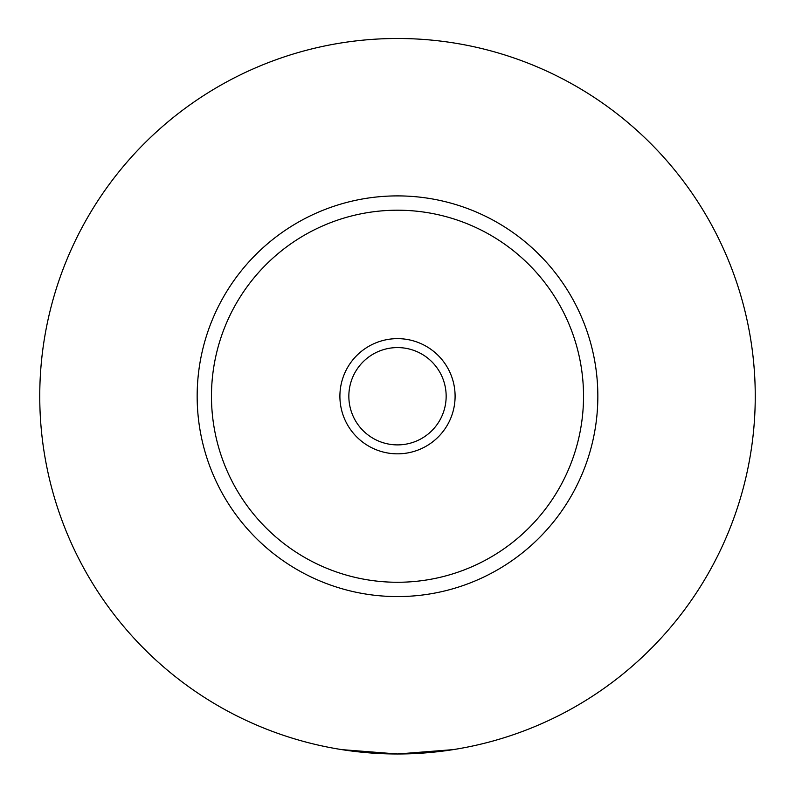<?xml version="1.0" encoding="UTF-8"?>
<svg xmlns="http://www.w3.org/2000/svg" width="795" height="795" viewBox="0 0 795 795"><rect width="100%" height="100%" fill="white"/><g stroke="black" fill="none" stroke-linecap="round" stroke-linejoin="round"><path stroke-width="1.19" d="M341.85 749.635L397.5 753.988L453.15 749.635M476.205 745.223L470.819 746.396M324.181 746.396L318.795 745.223M455.098 396.238A57.598 57.598 0 0 0 397.5 338.64A57.598 57.598 0 0 0 339.902 396.238A57.598 57.598 0 0 0 397.5 453.836A57.598 57.598 0 0 0 455.098 396.238M348.846 396.238A48.654 48.654 0 0 0 397.5 444.892A48.654 48.654 0 0 0 446.154 396.238A48.654 48.654 0 0 0 397.5 347.584A48.654 48.654 0 0 0 348.846 396.238M597.84 396.238A200.34 200.34 0 0 1 397.5 596.578A200.34 200.34 0 0 1 197.16 396.238A200.34 200.34 0 0 1 397.5 195.898A200.34 200.34 0 0 1 597.84 396.238M755.25 396.238A357.75 357.75 0 0 1 397.5 753.988A357.75 357.75 0 0 1 39.75 396.238A357.75 357.75 0 0 1 397.5 38.488A357.75 357.75 0 0 1 755.25 396.238M583.53 396.238A186.03 186.03 0 0 0 397.5 210.208A186.03 186.03 0 0 0 211.47 396.238A186.03 186.03 0 0 0 397.5 582.268A186.03 186.03 0 0 0 583.53 396.238"/></g></svg>
